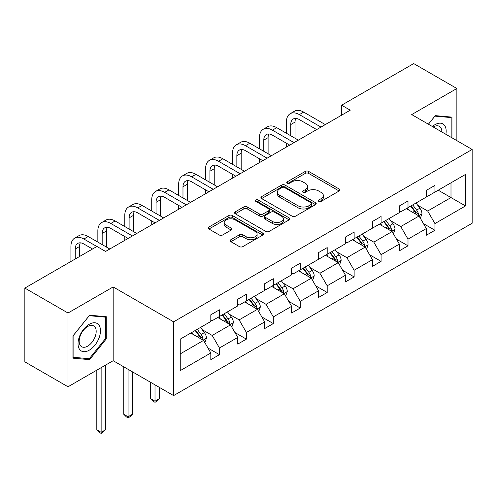 <?xml version="1.0" encoding="UTF-8"?>
<svg xmlns="http://www.w3.org/2000/svg" width="497" height="497" viewBox="0 0 497 497"><rect width="100%" height="100%" fill="white"/><g stroke="black" fill="none" stroke-linecap="round" stroke-linejoin="round"><path stroke-width="0.75" d="M318.782 201.384A1.677 0.969 0 0 0 321.155 201.384L339.165 190.985A2.398 1.385 0 0 0 339.867 190.009A2.398 1.385 0 0 0 339.165 189.028L308.656 171.415A2.398 1.385 0 0 0 305.264 171.415L287.26 181.815A1.677 0.969 0 0 0 286.763 182.498A1.677 0.969 0 0 0 287.26 183.182A1.677 0.969 0 0 0 289.633 183.182L291.963 181.84A7.672 4.43 0 0 1 302.81 181.84L305.351 183.306A7.672 4.43 0 0 1 307.6 186.437A7.672 4.43 0 0 1 305.351 189.568L303.021 190.916A1.677 0.969 0 0 0 302.53 191.6A1.677 0.969 0 0 0 303.021 192.283A1.677 0.969 0 0 0 305.394 192.283L307.724 190.941A7.672 4.43 0 0 1 318.571 190.941L321.112 192.407A7.672 4.43 0 0 1 323.361 195.538A7.672 4.43 0 0 1 321.112 198.67L318.782 200.011A1.677 0.969 0 0 0 318.291 200.701A1.677 0.969 0 0 0 318.782 201.384L318.782 200.011M230.863 239.716A2.398 1.385 0 0 0 230.161 240.697A2.398 1.385 0 0 0 230.863 241.672L239.417 246.618A2.398 1.385 0 0 0 242.809 246.618L262.807 235.069A2.398 1.385 0 0 0 263.509 234.093A2.398 1.385 0 0 0 262.807 233.112L232.304 215.499A2.398 1.385 0 0 0 228.912 215.499L208.914 227.048A2.398 1.385 0 0 0 208.212 228.024A2.398 1.385 0 0 0 208.914 229.005L219.252 234.969A2.398 1.385 0 0 0 222.644 234.969L231.198 230.03A2.398 1.385 0 0 0 231.9 229.055A2.398 1.385 0 0 0 231.198 228.073L226.073 225.116A6.411 3.703 0 0 1 224.197 222.494A6.411 3.703 0 0 1 228.154 219.078A6.411 3.703 0 0 1 235.143 219.879L255.222 231.472A6.411 3.703 0 0 1 257.104 234.093A6.411 3.703 0 0 1 253.147 237.51A6.411 3.703 0 0 1 246.158 236.709L242.809 234.777A2.398 1.385 0 0 0 239.417 234.777L230.863 239.716L230.863 241.672M113.173 286.937L68.014 313.011L24.85 288.086L24.85 361.859L68.014 386.778L113.173 360.71L173.602 395.6L173.602 321.832L113.173 286.937L113.173 360.71M456.867 140.645L456.867 88.509L411.715 114.577L472.15 149.467L173.602 321.832M456.867 88.509L413.703 63.585L341.613 105.202L341.613 115.174M24.85 288.086L96.94 246.462L105.575 251.451L350.248 110.191L341.613 105.202M292.13 216.183A2.398 1.385 0 0 0 295.522 216.183L315.52 204.64A2.398 1.385 0 0 0 316.222 203.658A2.398 1.385 0 0 0 315.52 202.683L285.011 185.07A2.398 1.385 0 0 0 281.619 185.07L261.621 196.613A2.398 1.385 0 0 0 260.919 197.595A2.398 1.385 0 0 0 261.621 198.57L292.13 216.183M256.446 201.745A1.677 0.969 0 0 1 258.148 201.981L258.148 199.993L289.167 217.897A2.398 1.385 0 0 1 289.869 218.873A2.398 1.385 0 0 1 289.167 219.854L269.163 231.403A2.398 1.385 0 0 1 265.777 231.403L235.267 213.785L235.267 211.828A2.398 1.385 0 0 0 234.565 212.809A2.398 1.385 0 0 0 235.267 213.785M235.267 211.828L243.828 206.889A2.398 1.385 0 0 1 247.214 206.889L259.589 214.033A2.398 1.385 0 0 0 262.981 214.033L268.653 210.753A2.398 1.385 0 0 0 269.355 209.777A2.398 1.385 0 0 0 268.653 208.796L255.775 201.36A1.677 0.969 0 0 1 255.284 200.676A1.677 0.969 0 0 1 256.322 199.782A1.677 0.969 0 0 1 258.148 199.993M68.014 313.011L68.014 386.778M180.249 339.128L210.815 321.484L210.815 314.8L219.45 309.817L219.45 316.496L237.752 305.928L237.752 299.25L246.388 294.267L246.388 300.946L264.69 290.378L264.69 283.7L273.319 278.718L273.319 285.396L291.627 274.829L291.627 268.15L300.256 263.161L300.256 269.84L318.558 259.272L318.558 252.594L327.194 247.612L327.194 254.29L345.496 243.723L345.496 237.044L354.131 232.062L354.131 238.74L372.433 228.173L372.433 221.494L381.069 216.506L381.069 223.19L399.371 212.623L399.371 205.938L408.006 200.956L408.006 207.634L426.308 197.067L426.308 190.388L434.937 185.406L434.937 192.084L465.503 174.441L465.503 205.944L434.937 223.588L434.937 230.266L426.308 235.249L426.308 228.57L408.006 239.138L408.006 245.816L399.371 250.805L399.371 244.12L381.069 254.688L381.069 261.372L372.433 266.355L372.433 259.676L354.131 270.244L354.131 276.922L345.496 281.905L345.496 275.226L327.194 285.794L327.194 292.472L318.558 297.454L318.558 290.776L300.256 301.344L300.256 308.022L291.627 313.011L291.627 306.332L273.319 316.893L273.319 323.578L264.69 328.56L264.69 321.882L246.388 332.45L246.388 339.128L237.752 344.11L237.752 337.432L219.45 347.999L219.45 354.678L210.815 359.666L210.815 352.982L180.249 370.632L180.249 339.128M173.602 395.6L472.15 223.24L472.15 149.467M217.723 317.496L230.496 324.87L212.194 335.438L202.204 329.666M212.194 335.438L219.45 347.999M230.496 324.87L237.752 337.432M210.815 319.888L212.194 320.683L219.45 316.496M244.661 301.94L257.434 309.32L239.132 319.888L229.136 314.116M239.132 319.888L246.388 332.45M257.434 309.32L264.69 321.882M237.752 304.338L239.132 305.133L246.388 300.946M271.592 286.39L284.371 293.77L266.069 304.338L256.073 298.567M266.069 304.338L273.319 316.893M284.371 293.77L291.627 306.332M264.69 288.782L266.069 289.583L273.319 285.396M298.529 270.84L311.308 278.214L293.006 288.782L283.01 283.017M293.006 288.782L300.256 301.344M311.308 278.214L318.558 290.776M291.627 273.232L293.006 274.027L300.256 269.84M325.467 255.29L338.246 262.664L319.944 273.232L309.948 267.461M319.944 273.232L327.194 285.794M338.246 262.664L345.496 275.226M318.558 257.682L319.944 258.477L327.194 254.29M352.404 239.734L365.183 247.115L346.881 257.682L336.885 251.911M346.881 257.682L354.131 270.244M365.183 247.115L372.433 259.676M345.496 242.126L346.881 242.927L354.131 238.74M379.341 224.184L392.121 231.565L373.812 242.126L363.823 236.361M373.812 242.126L381.069 254.688M392.121 231.565L399.371 244.12M372.433 226.576L373.812 227.377L381.069 223.19M406.279 208.634L419.052 216.009L400.75 226.576L390.76 220.805M400.75 226.576L408.006 239.138M419.052 216.009L426.308 228.57M399.371 211.026L400.75 211.821L408.006 207.634M438.217 190.189L450.996 197.57L427.687 211.026L417.691 205.255M427.687 211.026L434.937 223.588M465.503 205.944L450.996 197.57L450.996 182.815L465.503 174.441M426.308 195.476L427.687 196.272L434.937 192.084M180.249 353.883L203.565 340.42L190.786 333.046M203.565 340.42L210.815 352.982M423.456 223.638L434.937 230.266M396.519 239.187L408.006 245.816M369.582 254.737L381.069 261.372M342.65 270.293L354.131 276.922M315.713 285.843L327.194 292.472M288.776 301.393L300.256 308.022M261.838 316.949L273.319 323.578M234.901 332.499L246.388 339.128M207.963 348.049L219.45 354.678M451.947 137.806L451.947 117.124L435.285 115.639L428.395 124.207M106.265 338.923L106.265 316.701L89.603 315.216L72.941 335.941L72.941 358.163L89.603 359.648L106.265 338.923L105.401 338.42M319.453 201.62L321.112 200.664A7.672 4.43 0 0 0 323.361 197.533L323.361 195.538M307.6 186.437L307.6 188.431A7.672 4.43 0 0 1 305.351 191.562L303.692 192.519M339.128 191.003L308.656 173.41A2.398 1.385 0 0 0 305.264 173.41L287.931 183.418M315.489 204.658L285.011 187.058A2.398 1.385 0 0 0 281.619 187.058L261.652 198.589M311.284 204.342A1.677 0.969 0 0 0 311.774 203.658A1.677 0.969 0 0 0 311.284 202.975L284.501 187.512A1.677 0.969 0 0 0 282.128 187.512L279.674 188.935A7.672 4.43 0 0 0 277.425 192.066A7.672 4.43 0 0 0 279.674 195.197L297.976 205.764A7.672 4.43 0 0 0 308.823 205.764L311.284 204.342L311.284 206.336A1.677 0.969 0 0 0 311.774 205.652L311.774 203.658M277.425 192.066L277.425 194.06A7.672 4.43 0 0 0 279.674 197.191L279.674 195.197M311.284 206.336L308.823 207.758A7.672 4.43 0 0 1 297.976 207.758L279.674 197.191M235.298 213.803L243.828 208.883L243.828 206.889M269.355 209.777L269.355 211.772A2.398 1.385 0 0 1 268.653 212.747L262.981 216.027A2.398 1.385 0 0 1 259.589 216.027L247.214 208.883A2.398 1.385 0 0 0 243.828 208.883M258.148 201.981L289.13 219.873M272.424 221.445A6.411 3.703 0 0 0 279.413 222.246A6.411 3.703 0 0 0 283.371 218.829A6.411 3.703 0 0 0 281.495 216.207L274.419 212.126A2.398 1.385 0 0 0 271.027 212.126L265.348 215.4A2.398 1.385 0 0 0 264.646 216.381A2.398 1.385 0 0 0 265.348 217.357L272.424 221.445L272.424 223.439A6.411 3.703 0 0 0 279.413 224.24A6.411 3.703 0 0 0 283.371 220.817L283.371 218.829M264.646 216.381L264.646 218.376A2.398 1.385 0 0 0 265.348 219.351L265.348 217.357M272.424 223.439L265.348 219.351M257.104 234.093L257.104 236.087A6.411 3.703 0 0 1 253.147 239.504A6.411 3.703 0 0 1 246.158 238.703L242.809 236.771A2.398 1.385 0 0 0 239.417 236.771L230.894 241.691M224.197 222.494L224.197 224.489A6.411 3.703 0 0 0 226.073 227.104L226.073 225.116M231.167 230.049L226.073 227.104M262.776 235.087L232.304 217.493A2.398 1.385 0 0 0 228.912 217.493L208.945 229.024M87.839 358.635L89.603 359.648M420.369 218.282L421.953 213.698A6.473 3.734 -120 0 0 419.89 208.187L416.014 203.012M409.062 210.237L407.378 207.994M418.101 215.456L418.462 213.971A6.473 3.734 -120 0 0 416.61 210.082L412.734 204.907M411.112 205.845L415.38 211.536A3.299 1.901 60 0 1 415.977 212.536L418.462 213.971M410.659 206.1L414.535 211.275A6.473 3.734 60 0 1 416.151 214.331M286.409 133.246L286.409 122.082A18.314 10.574 60 0 1 290.205 113.701L294.522 111.204A18.314 10.574 60 0 1 303.679 112.111L325.293 124.592M290.205 113.701A18.314 10.574 60 0 1 299.362 114.608L320.975 127.089M316.664 129.58L299.362 119.591A12.208 7.051 -120 0 0 293.255 118.988A12.208 7.051 -120 0 0 290.726 124.573L290.726 135.737M295.808 118.423A12.208 7.051 -120 0 0 295.044 122.082L295.044 138.234M286.409 147.044L286.409 143.217M393.431 233.832L395.016 229.247A6.473 3.734 -120 0 0 392.953 223.737L389.076 218.562M382.125 225.793L380.441 223.551M391.164 231.012L391.524 229.527A6.473 3.734 -120 0 0 389.673 225.632L385.796 220.457M384.175 221.395L388.443 227.092A3.299 1.901 60 0 1 389.039 228.092L391.524 229.527M383.721 221.656L387.598 226.831A6.473 3.734 60 0 1 389.213 229.887M366.494 249.388L368.084 244.797A6.473 3.734 -120 0 0 366.016 239.293L362.139 234.118M355.187 241.343L353.504 239.1M364.226 246.562L364.587 245.077A6.473 3.734 -120 0 0 362.735 241.182L358.859 236.007M357.237 236.945L361.505 242.642A3.299 1.901 60 0 1 362.102 243.642L364.587 245.077M356.79 237.206L360.667 242.381A6.473 3.734 60 0 1 362.276 245.437M259.471 148.802L259.471 137.632A18.314 10.574 60 0 1 263.267 129.251L267.585 126.76A18.314 10.574 60 0 1 276.742 127.667L298.355 140.148M263.267 129.251A18.314 10.574 60 0 1 272.424 130.158L294.044 142.639M289.726 145.13L272.424 135.141A12.208 7.051 -120 0 0 266.317 134.538A12.208 7.051 -120 0 0 263.789 140.129L263.789 151.293M268.871 133.973A12.208 7.051 -120 0 0 268.107 137.632L268.107 153.784M259.471 162.594L259.471 158.767M232.534 164.352L232.534 153.188A18.314 10.574 60 0 1 236.33 144.801L240.647 142.31A18.314 10.574 60 0 1 249.805 143.217L271.424 155.698M236.33 144.801A18.314 10.574 60 0 1 245.487 145.708L267.106 158.189M262.789 160.68L245.487 150.69A12.208 7.051 -120 0 0 239.38 150.088A12.208 7.051 -120 0 0 236.852 155.679L236.852 166.843M241.933 149.522A12.208 7.051 -120 0 0 241.169 153.188L241.169 169.334M232.534 178.15L232.534 174.323M445.871 134.296A15.873 9.163 120 0 0 432.384 126.511M441.864 131.978A12.015 6.939 120 0 0 439.373 126.337A12.015 6.939 120 0 0 433.241 127.002M428.433 124.225L434.937 116.13L451.083 117.572L451.083 137.302M450.015 116.95L451.083 117.572M98.978 338.103A15.873 9.163 120 0 0 94.865 322.77A15.873 9.163 120 0 0 79.539 336.363A15.873 9.163 120 0 0 83.645 351.696A15.873 9.163 120 0 0 98.978 338.103M95.039 336.985A12.015 6.939 120 0 0 93.691 325.914A12.015 6.939 120 0 0 80.321 335.668A12.015 6.939 120 0 0 81.676 346.732A12.015 6.939 120 0 0 95.039 336.985M73.109 357.318L73.109 335.792L89.255 315.707L105.401 317.148L105.401 338.674L89.255 358.759L72.941 357.219M104.333 316.533L105.401 317.148M339.557 264.938L341.147 260.353A6.473 3.734 -120 0 0 339.078 254.843L335.202 249.668M328.25 256.893L326.572 254.65M337.289 262.112L337.649 260.627A6.473 3.734 -120 0 0 335.798 256.738L331.921 251.563M330.3 252.495L334.568 258.192A3.299 1.901 60 0 1 335.164 259.192L337.649 260.627M329.853 252.756L333.729 257.931A6.473 3.734 60 0 1 335.338 260.987M205.603 179.902L205.603 168.738A18.314 10.574 60 0 1 209.392 160.351L213.71 157.86A18.314 10.574 60 0 1 222.867 158.767L244.487 171.248M209.392 160.351A18.314 10.574 60 0 1 218.55 161.258L240.169 173.739M235.851 176.236L218.55 166.246A12.208 7.051 -120 0 0 212.449 165.638A12.208 7.051 -120 0 0 209.914 171.229L209.914 182.393M214.996 165.079A12.208 7.051 -120 0 0 214.232 168.738L214.232 184.884M205.603 193.7L205.603 189.873M312.619 280.488L314.21 275.903A6.473 3.734 -120 0 0 312.141 270.393L308.264 265.218M301.312 272.449L299.635 270.2M310.352 277.668L310.718 276.177A6.473 3.734 -120 0 0 308.861 272.288L304.984 267.113M303.363 268.051L307.631 273.741A3.299 1.901 60 0 1 308.233 274.748L310.718 276.177M302.915 268.312L306.792 273.487A6.473 3.734 60 0 1 308.401 276.537M178.665 195.451L178.665 184.288A18.314 10.574 60 0 1 182.455 175.907L186.773 173.41A18.314 10.574 60 0 1 195.93 174.317L217.549 186.804M182.455 175.907A18.314 10.574 60 0 1 191.612 176.814L213.232 189.295M208.914 191.786L191.612 181.796A12.208 7.051 -120 0 0 185.511 181.194A12.208 7.051 -120 0 0 182.983 186.779L182.983 197.949M188.065 180.628A12.208 7.051 -120 0 0 187.294 184.288L187.294 200.44M178.665 209.249L178.665 205.423M285.682 296.044L287.272 291.453A6.473 3.734 -120 0 0 285.21 285.943L281.333 280.768M274.375 287.999L272.698 285.756M283.414 293.218L283.781 291.733A6.473 3.734 -120 0 0 281.929 287.838L278.053 282.663M276.431 283.601L280.693 289.297A3.299 1.901 60 0 1 281.296 290.298L283.781 291.733M275.978 283.862L279.854 289.037A6.473 3.734 60 0 1 281.47 292.093M151.728 211.008L151.728 199.837A18.314 10.574 60 0 1 155.518 191.457L159.835 188.966A18.314 10.574 60 0 1 168.992 189.873L190.612 202.354M155.518 191.457A18.314 10.574 60 0 1 164.675 192.364L186.294 204.845M181.977 207.336L164.675 197.346A12.208 7.051 -120 0 0 158.574 196.744A12.208 7.051 -120 0 0 156.046 202.335L156.046 213.499M161.127 196.178A12.208 7.051 -120 0 0 160.363 199.837L160.363 215.99M151.728 224.799L151.728 220.972M258.751 311.594L260.335 307.009A6.473 3.734 -120 0 0 258.272 301.499L254.396 296.324M247.444 303.549L245.76 301.306M256.483 308.767L256.843 307.283A6.473 3.734 -120 0 0 254.992 303.394L251.115 298.219M249.494 299.151L253.756 304.847A3.299 1.901 60 0 1 254.358 305.848L256.843 307.283M249.04 299.411L252.917 304.586A6.473 3.734 60 0 1 254.532 307.643M155.008 384.864L155.008 401.216L159.326 398.724L159.326 387.356M159.326 398.724L156.735 401.315L155.008 402.315L153.281 401.315L150.69 398.724L150.69 382.373M150.69 398.724L155.008 401.216L155.008 402.315M124.79 226.557L124.79 215.394A18.314 10.574 60 0 1 128.586 207.007L132.898 204.515A18.314 10.574 60 0 1 142.055 205.423L163.675 217.903M128.586 207.007A18.314 10.574 60 0 1 137.744 207.914L159.357 220.395M155.045 222.886L137.744 212.902A12.208 7.051 -120 0 0 131.637 212.294A12.208 7.051 -120 0 0 129.108 217.885L129.108 229.049M134.19 211.734A12.208 7.051 -120 0 0 133.426 215.394L133.426 231.54M124.79 240.355L124.79 236.529M231.813 327.144L233.397 322.559A6.473 3.734 -120 0 0 231.335 317.049L227.458 311.874M220.506 319.099L218.823 316.856M229.546 324.317L229.906 322.833A6.473 3.734 -120 0 0 228.055 318.944L224.178 313.769M222.557 314.7L226.825 320.397A3.299 1.901 60 0 1 227.421 321.397L229.906 322.833M222.103 314.961L225.98 320.136A6.473 3.734 60 0 1 227.595 323.193M128.071 369.314L128.071 416.766L132.388 414.274L132.388 371.806M132.388 414.274L129.798 416.865L128.071 417.865L126.344 416.865L123.753 414.274L123.753 366.823M123.753 414.274L128.071 416.766L128.071 417.865M97.853 242.107L97.853 230.943A18.314 10.574 60 0 1 101.649 222.557L105.967 220.065A18.314 10.574 60 0 1 115.124 220.972L136.737 233.453M101.649 222.557A18.314 10.574 60 0 1 110.806 223.464L132.426 235.951M128.108 238.442L110.806 228.452A12.208 7.051 -120 0 0 104.699 227.843A12.208 7.051 -120 0 0 102.171 233.435L102.171 244.599M107.253 227.284A12.208 7.051 -120 0 0 106.488 230.943L106.488 247.096M204.876 342.694L206.46 338.109A6.473 3.734 -120 0 0 204.397 332.599L200.521 327.424M193.569 334.655L191.885 332.412M202.608 339.873L202.969 338.389A6.473 3.734 -120 0 0 201.117 334.493L197.241 329.318M195.619 330.257L199.887 335.947A3.299 1.901 60 0 1 200.484 336.954L202.969 338.389M195.166 330.517L199.042 335.692A6.473 3.734 60 0 1 200.658 338.743M101.133 367.656L101.133 432.322L105.451 429.824L105.451 365.165M105.451 429.824L102.86 432.421L101.133 433.415L99.406 432.421L96.816 429.824L96.816 370.153M96.816 429.824L101.133 432.322L101.133 433.415M70.916 261.49L70.916 246.493A18.314 10.574 60 0 1 74.712 238.113L79.029 235.621A18.314 10.574 60 0 1 88.186 236.529L109.806 249.009M74.712 238.113A18.314 10.574 60 0 1 83.869 239.02L96.853 246.512M92.535 249.009L83.869 244.002A12.208 7.051 -120 0 0 77.762 243.4A12.208 7.051 -120 0 0 75.233 248.985L75.233 258.993M80.315 242.834A12.208 7.051 -120 0 0 79.551 246.493L79.551 256.502M321.112 200.664L321.112 198.67M303.021 192.283L303.021 190.916M305.351 191.562L305.351 189.568M287.26 183.182L287.26 181.815M305.264 173.41L305.264 171.415M308.656 173.41L308.656 171.415M339.165 190.985L339.165 189.028M261.621 198.57L261.621 196.613M281.619 187.058L281.619 185.07M285.011 187.058L285.011 185.07M315.52 204.64L315.52 202.683M297.976 207.758L297.976 205.764M308.823 207.758L308.823 205.764M247.214 208.883L247.214 206.889M259.589 216.027L259.589 214.033M262.981 216.027L262.981 214.033M268.653 212.747L268.653 210.753M289.167 219.854L289.167 217.897M239.417 236.771L239.417 234.777M242.809 236.771L242.809 234.777M246.158 238.703L246.158 236.709M231.198 230.03L231.198 228.073M208.914 229.005L208.914 227.048M228.912 217.493L228.912 215.499M232.304 217.493L232.304 215.499M262.807 235.069L262.807 233.112M418.586 215.741L421.91 213.822M416.61 210.082L419.89 208.187M412.696 212.337L414.535 211.275M303.679 112.111L299.362 114.608M295.044 122.082L290.726 124.573M391.655 231.291L394.978 229.372M389.673 225.632L392.953 223.737M385.759 227.893L387.598 226.831M364.717 246.847L368.041 244.928M362.735 241.182L366.016 239.293M358.822 243.443L360.667 242.381M276.742 127.667L272.424 130.158M268.107 137.632L263.789 140.129M249.805 143.217L245.487 145.708M241.169 153.188L236.852 155.679M337.78 262.397L341.104 260.478M335.798 256.738L339.078 254.843M331.884 258.993L333.729 257.931M222.867 158.767L218.55 161.258M214.232 168.738L209.914 171.229M310.842 277.947L314.166 276.028M308.861 272.288L312.141 270.393M304.953 274.549L306.792 273.487M195.93 174.317L191.612 176.814M187.294 184.288L182.983 186.779M283.905 293.497L287.229 291.577M281.929 287.838L285.21 285.943M278.016 290.099L279.854 289.037M168.992 189.873L164.675 192.364M160.363 199.837L156.046 202.335M256.968 309.053L260.291 307.134M254.992 303.394L258.272 301.499M251.078 305.649L252.917 304.586M142.055 205.423L137.744 207.914M133.426 215.394L129.108 217.885M230.03 324.603L233.354 322.683M228.055 318.944L231.335 317.049M224.141 321.199L225.98 320.136M115.124 220.972L110.806 223.464M106.488 230.943L102.171 233.435M203.099 340.153L206.423 338.233M201.117 334.493L204.397 332.599M197.203 336.755L199.042 335.692M88.186 236.529L83.869 239.02M79.551 246.493L75.233 248.985"/></g></svg>
